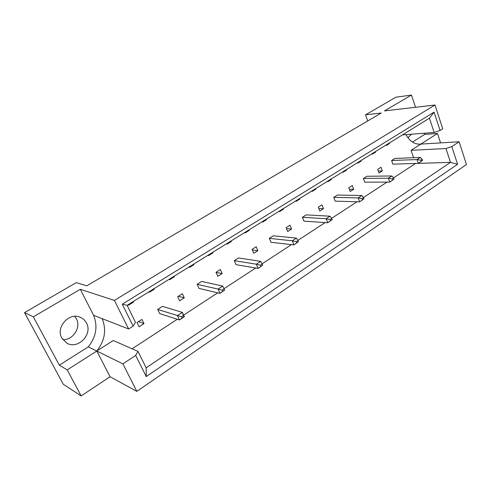 <?xml version="1.0" encoding="UTF-8"?>
<svg xmlns="http://www.w3.org/2000/svg" width="491" height="491" viewBox="0 0 491 491"><rect width="100%" height="100%" fill="white"/><g stroke="black" fill="none" stroke-linecap="round" stroke-linejoin="round"><path stroke-width="0.74" d="M74.742 316.364L76.363 318.745C81.316 327.368 73.049 340.294 62.811 339.674M86.453 323.01C92.977 334.15 78.106 349.801 66.905 343.203L61.829 338.115C55.354 327.239 69.354 311.859 80.395 317.358C83.065 318.53 85.084 320.414 86.453 323.01M407.911 137.726L411.433 134.209M110.076 376.732L96.795 351.028L67.23 369.913L81.15 395.93L110.076 376.732L136.854 391.358L466.45 164.54L459.128 141.758L451.824 146.582L457.581 164.289L146.244 376.585L135.663 355.435L137.971 351.384L146.177 367.851L450.486 162.368L445.951 148.521L451.824 146.582M81.15 395.93L63.241 384.214L24.55 312.607L76.283 282.601L86.747 285.836L381.243 113.034L365.537 114.82L367.728 120.964M67.23 369.913L59.319 365.163L33.345 316.836L24.55 312.607M33.345 316.836L80.303 289.297L93.566 315.302C97.961 326.306 96.205 336.82 88.3 346.855L59.319 365.163M365.537 114.82L395.967 97.175L411.446 95.07L384.447 110.905L434.977 105.006L114.403 300.412L80.303 289.297M405.977 134.626C409.562 141.058 414.195 144.237 419.879 144.158L459.128 141.758M137.971 351.384L113.255 340.515L96.795 351.028C104.853 340.723 106.645 329.934 102.177 318.665L93.566 315.302M132.104 348.806L177.282 319.267M183.616 315.124L217.728 292.82M223.951 288.751L255.713 267.982M262.028 263.857L291.458 244.61M297.841 240.437L325.152 222.583M331.585 218.372L356.969 201.776M363.432 197.548L387.061 182.1M393.549 177.859L415.57 163.46M413.594 157.703L411.065 150.32L437.475 133.454L424.611 134.411L412.477 142.077M422.561 160.422L418.32 163.374L392.892 164.166L391.603 160.514L394.838 158.458L420.302 157.433L422.199 159.354L420.885 160.213L421.253 161.281L422.561 160.422L422.199 159.354M389.406 142.961L389.578 143.458L386.307 145.483L386.135 144.986M382.336 170.929L379.027 173.053L377.702 169.364L381.016 167.253L382.336 170.929L378.297 171.015M375.425 151.615L375.603 152.118L372.252 154.192L372.068 153.695M394.064 179.092L389.768 182.087L364.801 182.167L363.432 178.442L366.838 176.275L391.849 175.962L393.684 178.006L392.297 178.914L392.683 180.001L394.064 179.092L393.684 178.006M361.075 160.496L361.259 160.999L357.822 163.135L357.632 162.625M353.68 189.293L350.193 191.521L348.788 187.765L352.286 185.543L353.68 189.293L349.347 189.25M346.351 169.616L346.542 170.125L343.006 172.316L342.81 171.801M363.972 198.818L359.615 201.856L335.2 201.132L333.751 197.339L337.342 195.056L361.806 195.522L363.561 197.707L362.1 198.665L362.505 199.776L363.972 198.818L363.561 197.707M331.222 178.976L331.419 179.491L327.785 181.744L327.589 181.222M323.471 208.644L319.794 211.001L318.303 207.171L321.992 204.827L323.471 208.644L318.8 208.442M315.682 188.593L315.885 189.115L312.153 191.429L311.951 190.907M332.143 219.673L327.73 222.754L303.972 221.14L302.425 217.28L306.218 214.868L330.032 216.206L331.701 218.544L330.155 219.557L330.59 220.692L332.143 219.673L331.701 218.544M299.713 198.481L299.921 199.008L296.085 201.384L295.877 200.856M291.58 229.076L287.695 231.568L286.106 227.664L290.003 225.185L291.58 229.076L286.511 228.653M283.289 208.644L283.503 209.172L279.563 211.621L279.342 211.087M298.418 241.775L293.949 244.899L270.964 242.29L269.326 238.35L273.334 235.803L296.386 238.11L297.951 240.621L296.306 241.695L296.779 242.849L298.418 241.775L297.951 240.621M266.404 219.096L266.625 219.63L262.568 222.147L262.341 221.613M257.861 250.686L253.749 253.319L252.055 249.342L256.179 246.715L257.861 250.686L252.313 249.944M249.023 229.856L249.256 230.396L245.077 232.98L244.849 232.439M262.63 265.226L258.113 268.387L236.036 264.667L234.281 260.653L238.528 257.953L260.684 261.359L262.133 264.048L260.383 265.195L260.887 266.368L262.63 265.226L262.133 264.048M231.138 240.928L231.371 241.474L227.075 244.137L226.836 243.591M222.153 273.567L217.795 276.359L215.985 272.302L220.355 269.522L222.153 273.567L216.015 272.382M212.72 252.331L212.959 252.877L208.534 255.627L208.282 255.075M224.583 290.163L220.011 293.36L199.002 288.395L197.13 284.307L201.635 281.441L222.736 286.063L224.049 288.96L222.19 290.175L222.73 291.378L224.583 290.163L224.049 288.96M193.736 264.078L193.994 264.631L189.428 267.46L189.17 266.901M184.266 297.841L179.638 300.805L177.705 296.674L182.345 293.716L184.266 297.841L178.35 296.263M174.176 276.181L174.44 276.746L169.733 279.661L169.469 279.097M182.075 318.021L179.436 319.96L159.673 313.596L157.672 309.422L162.46 306.378L182.321 312.374L184.364 316.726L179.436 319.96L177.374 315.596L182.321 312.374L183.481 315.498L181.498 316.793L182.075 318.021L184.057 316.72L183.481 315.498M154.008 288.671L154.278 289.236L149.424 292.243L149.147 291.672M144.004 323.637L139.082 326.791L137.007 322.575L141.948 319.432L144.004 323.637L138.48 321.642M133.196 301.548L133.478 302.125L128.464 305.23L128.182 304.653M136.854 391.358L122.891 363.868L135.663 355.435M88.3 346.855L122.891 363.868M411.446 95.07L415.527 107.277M424.218 133.233L424.611 134.411M440.58 142.875L437.475 133.454M434.977 105.006L442.741 128.783L440.083 130.477L434.148 132.478L429.429 118.19L127.095 305.328L135.473 322.329L133.135 326.116L128.624 328.988L114.403 300.412M133.135 326.116L122.277 304.175L434.069 112.138L440.083 130.477M411.065 150.32L445.951 148.521M421.253 161.281L418.32 163.374L450.486 162.368L457.581 164.289M128.624 328.988L102.177 318.665M402.442 134.896L434.148 132.478M146.244 376.585L146.177 367.851M122.277 304.175L127.095 305.328M434.069 112.138L429.429 118.19M389.578 143.458L388.491 143.532M375.603 152.118L374.529 152.173M361.259 160.999L360.198 161.042M346.542 170.125L345.486 170.15M331.419 179.491L330.375 179.497M315.885 189.115L314.86 189.103M299.921 199.008L298.909 198.978M283.503 209.172L282.515 209.129M266.625 219.63L265.649 219.563M249.256 230.396L248.299 230.304M231.371 241.474L230.439 241.357M212.959 252.877L212.051 252.742M193.994 264.631L193.104 264.471M174.44 276.746L173.581 276.556M154.278 289.236L153.444 289.015M133.478 302.125L132.674 301.873M420.873 144.059L419.044 144.17M391.603 160.514L417.019 159.569L420.302 157.433M418.32 163.374L417.019 159.569L420.885 160.213M363.432 178.442L388.387 178.215L391.849 175.962M392.683 180.001L389.768 182.087L388.387 178.215L392.297 178.914M333.751 197.339L358.148 197.904L361.806 195.522M362.505 199.776L359.615 201.856L358.148 197.904L362.1 198.665M302.425 217.28L326.159 218.728L330.032 216.206M330.59 220.692L327.73 222.754L326.159 218.728L330.155 219.557M269.326 238.35L292.28 240.786L296.386 238.11M296.779 242.849L293.949 244.899L292.28 240.786L296.306 241.695M234.281 260.653L256.32 264.195L260.684 261.359M260.887 266.368L258.113 268.387L256.32 264.195L260.383 265.195M197.13 284.307L218.096 289.082L222.736 286.063M222.73 291.378L220.011 293.36L218.096 289.082L222.19 290.175M157.672 309.422L181.498 316.793M184.364 316.726L184.057 316.72"/></g></svg>
